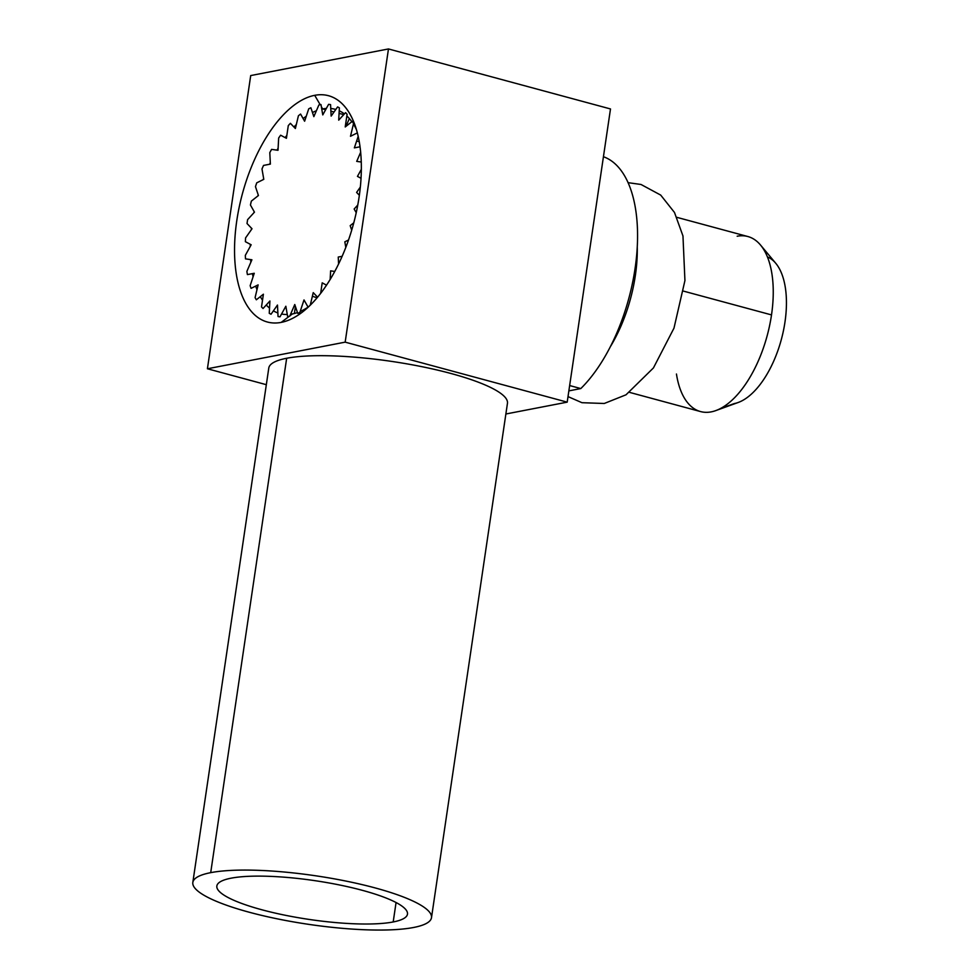 <?xml version="1.0" encoding="UTF-8"?>
<svg xmlns="http://www.w3.org/2000/svg" width="979" height="979" viewBox="0 0 979 979"><rect width="100%" height="100%" fill="white"/><g stroke="black" fill="none" stroke-linecap="round" stroke-linejoin="round"><path stroke-width="1.47" d="M505.874 413.995L567.196 402.149L610.492 108.95L388.467 48.95L610.492 108.95L567.196 402.149L345.171 342.148L567.196 402.149L505.874 413.995M266.325 384.686L207.413 368.765L250.71 75.567L388.467 48.95L345.171 342.148L207.413 368.765L266.325 384.686M250.71 75.567L207.413 368.765L345.171 342.148L388.467 48.95L250.71 75.567M281.181 322.397A117.211 57.541 105.1 0 1 236.783 220.679A117.211 57.541 105.1 0 1 314.712 95.33A117.211 57.541 105.1 0 1 359.097 197.048A117.211 57.541 105.1 0 1 281.181 322.397L289.294 316.266L281.181 322.397A117.211 57.541 -74.9 0 0 303.992 310.796A117.211 57.541 -74.9 0 0 354.508 123.843A117.211 57.541 -74.9 0 0 314.712 95.33A117.211 57.541 -74.9 0 0 236.783 220.679A117.211 57.541 -74.9 0 0 281.181 322.397M289.882 315.838L292.378 313.953A105.83 51.96 105.1 0 1 290.567 314.247A105.83 51.96 -74.9 0 0 292.378 313.953L289.882 315.838M287.275 314.504A105.83 51.96 105.1 0 1 281.56 314.002A105.83 51.96 -74.9 0 0 287.275 314.504M277.865 312.974A105.83 51.96 105.1 0 1 273.398 310.857A105.83 51.96 -74.9 0 0 277.865 312.974M269.531 308.116A105.83 51.96 105.1 0 1 266.264 304.995A105.83 51.96 -74.9 0 0 269.531 308.116M262.507 300.21A105.83 51.96 105.1 0 1 260.316 296.649A105.83 51.96 -74.9 0 0 262.507 300.21M256.987 289.637A105.83 51.96 105.1 0 1 255.678 286.088A105.83 51.96 -74.9 0 0 256.987 289.637M253.084 276.812A105.83 51.96 105.1 0 1 252.435 273.63A105.83 51.96 -74.9 0 0 253.084 276.812M250.844 262.237A105.83 51.96 105.1 0 1 250.636 259.594A105.83 51.96 -74.9 0 0 250.844 262.237M250.269 246.378A105.83 51.96 105.1 0 1 250.318 244.322A105.83 51.96 -74.9 0 0 250.269 246.378M251.322 229.735A105.83 51.96 105.1 0 1 251.493 228.193A105.83 51.96 -74.9 0 0 251.322 229.735M253.891 212.786A105.83 51.96 105.1 0 1 254.136 211.562A105.83 51.96 -74.9 0 0 253.891 212.786M257.893 195.947A105.83 51.96 105.1 0 1 258.199 194.833A105.83 51.96 -74.9 0 0 257.893 195.947M263.167 179.647A105.83 51.96 105.1 0 1 263.632 178.411A105.83 51.96 -74.9 0 0 263.167 179.647M269.58 164.264A105.83 51.96 105.1 0 1 270.314 162.734A105.83 51.96 -74.9 0 0 269.58 164.264M276.971 150.154A105.83 51.96 105.1 0 1 278.109 148.233A105.83 51.96 -74.9 0 0 276.971 150.154M285.158 137.635A105.83 51.96 105.1 0 1 286.847 135.359A105.83 51.96 -74.9 0 0 285.158 137.635M293.933 127.013A105.83 51.96 105.1 0 1 296.319 124.566A105.83 51.96 -74.9 0 0 293.933 127.013M303.111 118.557A105.83 51.96 105.1 0 1 306.268 116.244A105.83 51.96 -74.9 0 0 303.111 118.557M312.472 112.524A105.83 51.96 105.1 0 1 316.376 110.774A105.83 51.96 -74.9 0 0 312.472 112.524M321.773 109.122A105.83 51.96 105.1 0 1 322.654 108.938L321.345 106.711L322.654 108.938A105.83 51.96 105.1 0 1 326.337 108.449A105.83 51.96 -74.9 0 0 322.654 108.938L325.628 109.734L322.654 108.938A105.83 51.96 -74.9 0 0 321.773 109.122M320.182 104.716L314.712 95.33L320.182 104.716M330.767 108.498A105.83 51.96 105.1 0 1 335.809 109.477A105.83 51.96 -74.9 0 0 335.124 109.281A105.83 51.96 -74.9 0 0 330.767 108.498M339.211 110.762A105.83 51.96 105.1 0 1 344.412 113.919A105.83 51.96 -74.9 0 0 339.211 110.762M346.847 115.963A105.83 51.96 105.1 0 1 351.84 121.714A105.83 51.96 -74.9 0 0 346.847 115.963M353.407 124.052A105.83 51.96 105.1 0 1 356.454 129.632A105.83 51.96 -74.9 0 0 353.407 124.052M308.581 306.77A105.83 51.96 105.1 0 1 300.174 311.481A105.83 51.96 -74.9 0 0 308.581 306.77M297.457 312.558A105.83 51.96 105.1 0 1 292.378 313.953A105.83 51.96 -74.9 0 0 297.457 312.558M330.902 111.165L334.023 112.01L330.902 111.165M339.077 113.368L343.751 114.641L339.077 113.368M676.905 217.35L747.858 236.526A90.655 44.508 105.1 0 1 771.513 314.908L683.575 291.142L771.513 314.908A90.655 44.508 -74.9 0 0 760.548 245.068L775.772 263.302A76.252 37.435 105.1 0 1 781.34 339.48A76.252 37.435 105.1 0 1 738.154 402.504A76.252 37.435 105.1 0 1 734.299 403.568A76.252 37.435 -74.9 0 0 782.894 333.203A76.252 37.435 -74.9 0 0 767.426 256.914M603.443 156.726A130.109 63.88 105.1 0 1 636.521 256.682A130.109 63.88 105.1 0 1 580.804 388.565L569.656 385.555L580.804 388.565L568.86 390.878L580.804 388.565A130.109 63.88 105.1 0 0 636.521 256.682A130.109 63.88 105.1 0 0 603.443 156.726M676.452 374.015A90.655 44.508 -74.9 0 0 711.244 411.865A90.655 44.508 -74.9 0 0 715.82 410.58A90.655 44.508 -74.9 0 0 771.513 314.908A90.655 44.508 105.1 0 1 711.244 411.865A90.655 44.508 105.1 0 1 700.56 411.572L629.607 392.395M637.268 246.977A101.278 49.721 105.1 0 1 610.272 346.835A101.278 49.721 105.1 0 0 637.268 246.977M734.299 403.568L720.336 408.586L734.299 403.568M760.548 245.068A90.655 44.508 -74.9 0 0 737.175 236.233M359.269 141.784A80.792 39.662 -74.9 0 0 357.922 141.368A80.792 39.662 -74.9 0 0 356.613 141.062M312.411 296.123A80.792 39.662 -74.9 0 0 315.776 297.371A80.792 39.662 -74.9 0 0 317.147 297.689M396.067 902.528L393.191 921.961A96.346 19.592 -171.6 0 0 407.472 914.141A96.346 19.592 -171.6 0 0 339.664 885.004A96.346 19.592 -171.6 0 0 231.13 878.175A96.346 19.592 -171.6 0 0 216.848 885.995A96.346 19.592 -171.6 0 0 284.644 915.132A96.346 19.592 -171.6 0 0 393.191 921.961L396.067 902.528M413.615 927.48A120.625 24.536 8.4 0 1 249.217 912.232A120.625 24.536 8.4 0 1 210.705 872.656A120.625 24.536 8.4 0 1 375.092 887.904A120.625 24.536 8.4 0 1 413.615 927.48A120.625 24.536 -171.6 0 0 431.494 917.69A120.625 24.536 -171.6 0 0 346.603 881.21A120.625 24.536 -171.6 0 0 210.705 872.656A120.625 24.536 -171.6 0 0 192.826 882.446A120.625 24.536 -171.6 0 0 277.718 918.926A120.625 24.536 -171.6 0 0 413.615 927.48M393.191 921.961A96.346 19.592 -171.6 0 0 362.426 890.352A96.346 19.592 -171.6 0 0 231.13 878.175A96.346 19.592 -171.6 0 0 261.895 909.785A96.346 19.592 -171.6 0 0 393.191 921.961M192.826 882.446L268.784 368.055A120.625 24.536 8.4 0 1 286.663 358.265L210.705 872.656L286.663 358.265A120.625 24.536 8.4 0 1 422.561 366.819A120.625 24.536 8.4 0 1 507.452 403.299L431.494 917.69M349.356 118.557L346.382 125.434L345.734 123.489M295.425 306.464L294.385 313.5M301.434 310.918L302.413 310.429M357.359 132.875L350.494 136.289L353.529 123.55A109.244 53.637 -74.9 0 0 352.293 121.359L345.22 126.952L347.092 114.249A109.244 53.637 -74.9 0 0 345.575 112.646L338.71 120.148L339.37 107.874A109.244 53.637 -74.9 0 0 337.596 106.919L331.147 116.097L330.572 104.618A109.244 53.637 -74.9 0 0 328.614 104.337L322.776 114.91L320.977 104.582A109.244 53.637 -74.9 0 0 318.885 104.986L313.843 116.648L310.881 107.763A109.244 53.637 -74.9 0 0 308.715 108.84L304.616 121.225L300.577 114.066A109.244 53.637 -74.9 0 0 298.411 115.779L295.377 128.518L290.396 123.317A109.244 53.637 -74.9 0 0 288.291 125.606L286.419 138.308L280.63 135.2A109.244 53.637 -74.9 0 0 278.66 138.015L277.999 150.289L271.587 149.383A109.244 53.637 -74.9 0 0 269.8 152.626L270.375 164.105L263.535 165.427A109.244 53.637 -74.9 0 0 261.993 169L263.792 179.341L256.731 182.84A109.244 53.637 -74.9 0 0 255.47 186.634L258.432 195.519L251.358 201.099A109.244 53.637 -74.9 0 0 250.428 205.003L254.467 212.149L247.601 219.651A109.244 53.637 -74.9 0 0 247.026 223.53L252.019 228.743L245.57 237.921A109.244 53.637 -74.9 0 0 245.374 241.678L251.162 244.774L245.325 255.36A109.244 53.637 -74.9 0 0 245.496 258.872L251.909 259.778L246.867 271.428A109.244 53.637 -74.9 0 0 247.418 274.597L254.259 273.276L250.159 285.66A109.244 53.637 -74.9 0 0 251.065 288.377L258.126 284.877L255.091 297.616A109.244 53.637 -74.9 0 0 256.327 299.794L263.4 294.214L261.515 306.916A109.244 53.637 -74.9 0 0 263.045 308.507L269.91 301.006L269.249 313.292A109.244 53.637 -74.9 0 0 271.024 314.235L277.473 305.056L278.048 316.547A109.244 53.637 -74.9 0 0 280.006 316.817L285.844 306.243L287.642 316.584A109.244 53.637 -74.9 0 0 289.735 316.18L294.777 304.518L297.738 313.402A109.244 53.637 -74.9 0 0 299.904 312.325L304.004 299.941L308.042 307.088A109.244 53.637 -74.9 0 0 309.193 306.182M310.257 305.167L313.231 292.635L317.575 297.175M320.647 293.345L322.201 282.845L326.509 285.158M330.156 279.431L330.621 270.865L334.745 271.452M338.587 263.963L338.244 257.049L342.124 256.302M345.795 247.393L344.828 241.825L348.524 239.99M351.694 230.175L350.188 225.647L353.786 222.808M356.234 212.688L354.153 209.004L357.763 205.052M359.354 195.286L356.601 192.422L360.333 187.099M361.031 178.3L357.457 176.379L361.349 169.343M361.275 162.024L356.711 161.388L360.664 152.234M360.039 146.789L354.361 147.878L358.192 136.326M568.016 396.605L581.967 402.699L604.251 403.483L626.009 394.806L653.434 367.933L673.98 328.149L684.933 280.569L682.963 235.939L674.482 212.467L660.703 195.09L641.025 184.48L628.102 182.669M738.154 402.504L715.82 410.58"/></g></svg>
